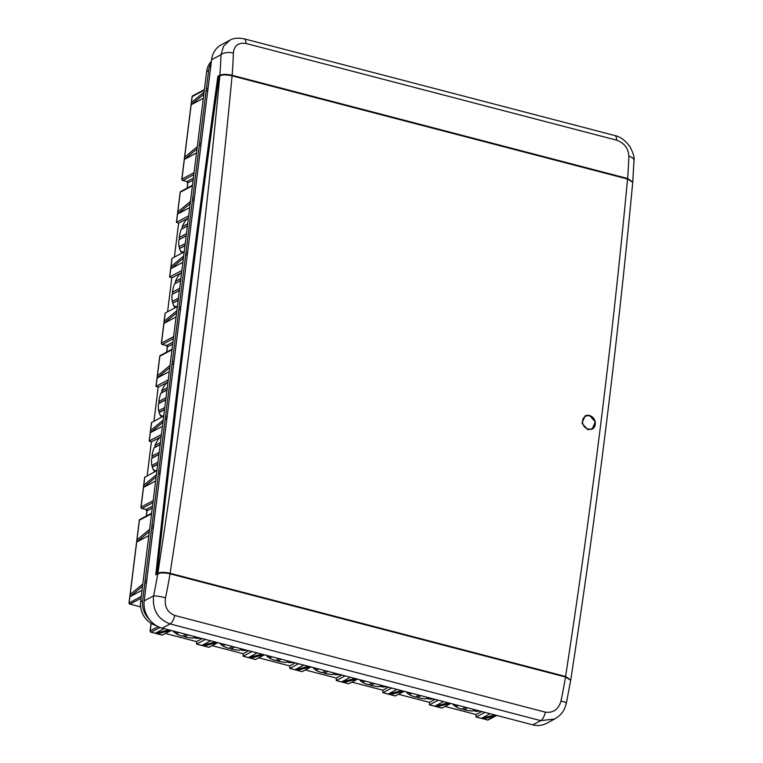 <?xml version="1.0" encoding="UTF-8"?>
<svg xmlns="http://www.w3.org/2000/svg" width="763" height="763" viewBox="0 0 763 763"><rect width="100%" height="100%" fill="white"/><g stroke="black" fill="none" stroke-linecap="round" stroke-linejoin="round"><path stroke-width="1.14" d="M153.973 421.09L158.189 387.203L155.986 386.393L167.536 380.212A19.085 7.239 104.6 0 1 168.242 379.907M180.783 273.125L171.809 277.875L167.583 311.771M171.809 277.875L169.72 276.94L181.146 270.894A19.085 7.239 -75.4 0 1 181.852 270.579M202.195 638.583L196.52 641.588L196.52 644.086L208.948 647.32L217.846 642.665M196.52 641.588L165.59 633.519M481.711 711.517L476.036 714.521L476.045 717.02L487.309 719.89M476.036 714.521L445.106 706.452M435.129 699.366L429.455 702.37L429.455 704.859L441.872 708.102L450.78 703.448M429.455 702.37L398.524 694.292M295.367 662.894L289.692 665.899L289.692 668.398L302.119 671.64L311.018 666.976M289.692 665.899L258.762 657.83M248.776 650.744L243.111 653.738L243.111 656.237L255.529 659.48L264.437 654.826M243.111 653.738L212.171 645.67M341.958 675.055L336.283 678.059L336.283 680.548L348.701 683.791L357.609 679.137M336.283 678.059L305.343 669.981M388.539 687.205L382.864 690.21L382.864 692.709L395.291 695.951L404.19 691.297M382.864 690.21L351.934 682.141M147.164 475.759L151.379 441.863L149.176 441.052L160.726 434.881A19.085 7.239 104.6 0 1 161.432 434.567M187.593 218.466L178.618 223.216L174.393 257.102M178.618 223.216L176.53 222.281L187.956 216.225A19.085 7.239 -75.4 0 1 188.661 215.919M176.587 312.906L163.931 323.407L164.207 321.213L176.854 310.722M165.189 313.297L164.207 321.213M161.479 343.388L163.931 323.407L176.072 316.979M197.007 148.919L184.36 159.419L184.627 157.226L197.283 146.734M203.816 94.259L191.16 104.75L191.437 102.566L204.093 92.075M181.909 179.4L184.36 159.419L196.501 152.991M156.157 476.894L143.501 487.395L143.778 485.201L156.425 474.71M156.949 470.504A19.085 7.239 104.6 0 1 156.234 470.952L144.76 477.285M141.06 507.376L143.501 487.395L155.652 480.967M186.449 233.669L179.191 237.512A17.921 6.8 104.6 0 1 181.241 229.281L187.402 226.02M185.228 243.511L179.057 246.773A17.921 6.8 104.6 0 1 178.923 239.696L186.182 235.853M184.207 251.685A17.921 6.8 104.6 0 1 179.915 249.644A17.921 6.8 104.6 0 1 179.496 248.585L184.951 245.696M177.398 306.344A17.921 6.8 104.6 0 1 173.115 304.313A17.921 6.8 104.6 0 1 172.686 303.245L178.141 300.355M180.869 278.495L175.414 281.385A17.921 6.8 104.6 0 1 181.365 272.677A17.921 6.8 104.6 0 1 181.613 272.505L181.365 272.677M179.639 288.338L172.39 292.172A17.921 6.8 104.6 0 1 174.431 283.941L180.593 280.679M173.115 304.313L173.706 305.553A19.085 7.239 -75.4 0 0 175.423 307.623M169.777 367.575L157.121 378.066L157.397 375.882L170.044 365.382M183.387 258.247L170.74 268.738L171.007 266.554L183.664 256.063M171.999 258.638L171.007 266.554M160.936 436.665L161.193 436.484A17.921 6.8 -75.4 0 0 160.936 436.665A17.921 6.8 -75.4 0 0 154.984 445.373L160.44 442.483M160.173 444.667L154.002 447.929A17.921 6.8 -75.4 0 0 151.961 456.16L159.219 452.316M158.942 454.51L151.684 458.353A17.921 6.8 -75.4 0 0 151.827 465.42L157.989 462.159M157.722 464.343L152.266 467.233A17.921 6.8 -75.4 0 0 152.686 468.301A17.921 6.8 -75.4 0 0 156.978 470.332M165.752 399.841L158.494 403.684A17.921 6.8 -75.4 0 0 158.637 410.761L164.798 407.499M164.531 409.683L159.076 412.573A17.921 6.8 -75.4 0 0 159.496 413.632A17.921 6.8 -75.4 0 0 163.787 415.673M167.746 381.996L168.003 381.824A17.921 6.8 -75.4 0 0 167.746 381.996A17.921 6.8 -75.4 0 0 161.794 390.704L167.25 387.823M166.983 390.007L160.812 393.269A17.921 6.8 -75.4 0 0 158.771 401.5L166.029 397.657M161.804 416.951A19.085 7.239 104.6 0 1 160.087 414.881L159.496 413.632M163.759 415.845A19.085 7.239 104.6 0 1 163.044 416.293L151.57 422.626M162.967 422.235L150.311 432.726L150.588 430.542L163.234 420.051M190.197 203.587L177.55 214.079L177.817 211.895L190.473 201.394M156.1 386.269L157.121 378.066L169.272 371.638M149.29 440.928L150.311 432.726L162.462 426.298M142.538 586.222L129.891 596.714L130.158 594.53L142.815 584.038M149.348 531.563L136.691 542.054L136.968 539.87L149.624 529.369M173.478 631.096A17.921 5.446 -172.9 0 0 174.088 632.079A17.921 5.446 -172.9 0 0 174.927 632.87L176.701 631.936M178.771 632.47L176.282 633.786A17.921 5.446 -172.9 0 0 182.443 636.256L186.01 634.358M188.089 634.902L184.512 636.79A17.921 5.446 -172.9 0 0 192.848 638.106L195.328 636.79M197.398 637.334L195.633 638.269A17.921 5.446 -172.9 0 0 200.621 638.173M220.068 643.247A17.921 5.446 -172.9 0 0 220.679 644.239A17.921 5.446 -172.9 0 0 221.508 645.021L223.282 644.086M225.352 644.63L222.872 645.946A17.921 5.446 -172.9 0 0 229.024 648.407L232.601 646.519M234.67 647.062L231.094 648.951A17.921 5.446 -172.9 0 0 239.429 650.267L241.919 648.951M243.988 649.494L242.214 650.429A17.921 5.446 -172.9 0 0 247.202 650.334M266.659 655.407A17.921 5.446 -172.9 0 0 267.269 656.39A17.921 5.446 -172.9 0 0 268.099 657.181L269.873 656.247M271.943 656.781L269.453 658.097A17.921 5.446 -172.9 0 0 275.615 660.567L279.191 658.679M281.261 659.213L277.684 661.111A17.921 5.446 -172.9 0 0 286.02 662.418L288.509 661.101M290.579 661.645L288.805 662.58A17.921 5.446 -172.9 0 0 293.793 662.484M313.24 667.558A17.921 5.446 -172.9 0 0 313.851 668.55A17.921 5.446 -172.9 0 0 314.68 669.342L316.454 668.398M318.524 668.941L316.044 670.257A17.921 5.446 -172.9 0 0 322.196 672.718L325.772 670.83M327.842 671.373L324.275 673.262A17.921 5.446 -172.9 0 0 332.611 674.578L335.091 673.262M337.16 673.805L335.386 674.74A17.921 5.446 -172.9 0 0 340.374 674.645M359.831 679.719A17.921 5.446 -172.9 0 0 360.441 680.71A17.921 5.446 -172.9 0 0 361.271 681.493L363.045 680.558M365.115 681.092L362.625 682.408A17.921 5.446 -172.9 0 0 368.787 684.878L372.363 682.99M374.433 683.524L370.856 685.422A17.921 5.446 -172.9 0 0 379.192 686.738L381.681 685.422M383.751 685.956L381.977 686.9A17.921 5.446 -172.9 0 0 386.965 686.795M453.003 704.03A17.921 5.446 -172.9 0 0 453.613 705.022A17.921 5.446 -172.9 0 0 454.443 705.804L456.217 704.869M458.286 705.413L455.807 706.719A17.921 5.446 -172.9 0 0 461.958 709.189L465.535 707.301M467.605 707.835L464.028 709.733A17.921 5.446 -172.9 0 0 472.364 711.049L474.853 709.733M476.923 710.267L475.149 711.211A17.921 5.446 -172.9 0 0 480.137 711.106M406.412 691.869A17.921 5.446 -172.9 0 0 407.022 692.861A17.921 5.446 -172.9 0 0 407.862 693.653L409.626 692.709M411.705 693.252L409.216 694.568A17.921 5.446 -172.9 0 0 415.377 697.039L418.944 695.141M421.014 695.684L417.447 697.573A17.921 5.446 -172.9 0 0 425.783 698.889L428.262 697.573M430.332 698.116L428.568 699.051A17.921 5.446 -172.9 0 0 433.546 698.956M205.428 639.423L196.52 644.086M210.598 640.777L201.852 645.412L203.921 645.946L217.512 642.58M162.233 635.074L171.265 630.515M164.016 628.626L155.27 633.252L157.34 633.795L170.931 630.429M484.944 712.365L476.045 717.02M490.123 713.71L481.377 718.345L483.446 718.889L497.037 715.522M443.532 701.559L434.786 706.185L436.856 706.729L450.447 703.362M438.353 700.205L429.455 704.859M345.181 675.894L336.283 680.548M350.36 677.248L341.614 681.874L343.684 682.418L357.275 679.051M303.769 665.088L295.023 669.723L297.093 670.257L310.694 666.891M298.6 663.743L289.692 668.398M252.009 651.583L243.111 656.237M257.188 652.937L248.442 657.563L250.512 658.107L264.103 654.74M396.951 689.399L388.195 694.034L390.274 694.568L403.865 691.211M391.772 688.054L382.864 692.709M184.627 157.226L191.16 104.75L203.311 98.322M211.179 63.1A20.239 17.683 62.1 0 0 208.633 70.482L206.649 71.531A20.239 17.683 -117.9 0 1 211.399 61.298M156.196 625.574A20.239 17.683 -117.9 0 1 140.602 601.759L142.595 600.7L208.633 70.482M207.765 90.492L206.115 90.702L207.689 91.112M172.028 258.352L183.463 252.305A19.085 7.239 -75.4 0 0 184.188 251.857M176.53 222.281L177.55 214.079L189.691 207.65M200.955 145.161L199.305 145.371L200.879 145.771M165.228 313.021L176.654 306.964A19.085 7.239 -75.4 0 0 177.378 306.516M169.72 276.94L170.74 268.738L182.882 262.31M194.145 199.82L192.495 200.03L194.069 200.44M187.336 254.48L185.695 254.689L187.259 255.1M141.041 598.268L130.034 604.096A1.154 1.011 -117.9 0 1 129.138 602.732L129.891 596.714L142.032 590.285M153.296 527.796L151.646 528.006L153.22 528.416M130.158 594.53L136.691 542.054L148.842 535.626M160.106 473.136L158.456 473.337L160.03 473.747M166.916 418.467L165.266 418.677L166.83 419.087M173.716 363.808L172.076 364.018L173.64 364.428M180.526 309.149L178.885 309.349L180.45 309.759M146.486 582.455L144.836 582.665L146.41 583.075M142.595 600.7A20.239 17.683 62.1 0 0 149.51 619.566M140.602 601.759L206.649 71.531M289.854 668.369L295.023 669.723L308.624 666.357M243.263 656.209L248.442 657.563L262.033 654.196M196.673 644.058L201.852 645.412L215.443 642.045M160.03 627.463L151.122 632.174L155.27 633.252L168.861 629.885M336.435 680.529L341.614 681.874L355.205 678.507M383.026 692.68L388.195 694.034L401.796 690.668M429.607 704.84L434.786 706.185L448.377 702.818M476.198 716.991L481.377 718.345L494.968 714.979M173.993 361.624L172.343 361.834M167.183 416.283L165.542 416.493M160.373 470.943L158.733 471.152M153.563 525.612L151.923 525.821M146.754 580.271L145.113 580.481M180.802 306.955L179.152 307.165M187.612 252.295L185.962 252.505M194.422 197.636L192.772 197.846M201.222 142.967L199.582 143.177M208.032 88.308L206.392 88.518M409.216 694.568L408.043 693.348M417.447 697.573L416.035 696.485M428.568 699.051L426.679 698.212M455.807 706.719L454.624 705.508M464.028 709.733L462.616 708.636M475.149 711.211L473.26 710.372M362.625 682.408L361.452 681.197M370.856 685.422L369.445 684.325M381.977 686.9L380.088 686.051M316.044 670.257L314.871 669.037M324.275 673.262L322.854 672.174M335.386 674.74L333.507 673.901M269.453 658.097L268.28 656.886M277.684 661.111L276.273 660.014M288.805 662.58L286.917 661.74M222.872 645.946L221.699 644.725M231.094 648.951L229.682 647.863M242.214 650.429L240.326 649.59M176.282 633.786L175.108 632.565M184.512 636.79L183.101 635.703M195.633 638.269L193.745 637.429M151.379 441.863L160.354 437.113M158.189 387.203L167.164 382.454M152.686 468.301L153.277 469.541A19.085 7.239 -75.4 0 0 154.994 471.61M154.984 445.373L154.899 447.252L160.201 444.447M154.002 447.929L154.899 447.252M151.961 456.16L152.342 457.8L158.971 454.29M151.684 458.353L152.342 457.8M151.827 465.42L152.447 466.937L157.75 464.133M161.794 390.704L161.708 392.592L167.011 389.788M160.812 393.269L161.708 392.592M158.771 401.5L159.152 403.131L165.781 399.631M158.494 403.684L159.152 403.131M158.637 410.761L159.257 412.268L164.56 409.464M187.679 223.836L182.223 226.716A17.921 6.8 104.6 0 1 188.175 218.018A17.921 6.8 104.6 0 1 188.423 217.846L188.175 218.018M178.418 298.171L172.247 301.433A17.921 6.8 104.6 0 1 172.114 294.365L179.372 290.522M182.233 252.963A19.085 7.239 104.6 0 1 180.516 250.893L179.915 249.644M184.98 245.476L179.496 248.585M179.686 248.28L179.057 246.773M186.21 235.643L178.923 239.696M179.582 239.143L179.191 237.512M187.431 225.8L181.241 229.281M182.138 228.604L182.223 226.716M178.17 300.145L172.686 303.245M172.877 302.949L172.247 301.433M179.4 290.302L172.114 294.365M172.772 293.812L172.39 292.172M180.621 280.46L174.431 283.941M175.328 283.264L175.414 281.385M227.879 75.098A3.472 1.059 -172.9 0 0 222.91 74.974A3.472 1.059 -172.9 0 0 222.786 75.041M166.334 573.127A3.472 1.059 -172.9 0 0 160.898 572.832A3.472 1.059 -172.9 0 0 160.64 573.032M587.739 429.645L581.988 423.246L585.107 415.902L589.513 415.434L595.274 421.844L592.145 429.188L587.739 429.645M570.695 679.995L565.583 676.466L170.111 573.28C164.846 572.088 160.755 572.069 157.846 573.223L156.94 573.805C174.937 409.397 195.595 243.588 218.895 76.376L219.801 75.795C222.701 74.64 226.783 74.66 232.066 75.852A3745.5 1421.612 104.6 0 1 170.111 573.28M565.583 676.466A3745.5 1421.612 -75.4 0 0 627.539 179.038L232.066 75.852M219.868 76.987L219.067 76.186A7482.331 2839.924 -75.4 0 0 157.102 573.614L157.912 574.415M627.539 179.038L632.737 182.262C617.391 345.286 596.742 511.115 570.772 679.738M554.548 719.08L546.337 723.429A23.128 20.21 -117.9 0 1 532.793 724.85L162.176 628.14A23.128 20.21 -117.9 0 1 144.188 600.872L153.573 595.913A9.251 1.106 11.8 0 1 165.523 597.791C164.255 606.49 167.335 612.384 174.756 615.464L545.383 712.165C553.394 713.1 558.602 709.371 560.996 700.987A9.251 1.106 -168.2 0 1 566.375 703.152L566.375 703.152C564.382 709.38 563.59 713.434 554.634 719.042L540.738 720.644L170.12 623.934C157.817 619.251 152.295 609.904 153.573 595.913A235.09 89.233 -75.4 0 0 157.76 573.776L155.795 574.816A7516.99 2853.076 104.6 0 1 217.894 76.3L219.858 75.26A235.09 89.233 -75.4 0 0 220.974 54.755L223.616 46.123L229.777 40.286C233.096 38.14 237.913 37.654 244.217 38.837L614.835 135.547A9.251 3.51 -75.4 0 1 616.628 140.173L246.001 43.462C238.323 42.356 234.107 45.561 233.373 53.067A9.251 4.406 -178.2 0 0 220.974 54.755L211.599 59.714A23.128 20.21 -117.9 0 1 221.48 44.674L229.692 40.325M144.188 600.872L211.599 59.714M157.76 573.776C160.64 572.622 164.722 572.631 169.996 573.814L565.555 677.029L570.695 680.3L566.375 703.152M169.996 573.814L565.555 677.029M233.373 53.067A244.341 92.743 104.6 0 1 232.133 75.299L627.606 178.494A244.341 92.743 -75.4 0 0 628.846 156.253C628.445 148.442 624.372 143.072 616.628 140.173M232.133 75.299L627.606 178.494M632.727 182.004L627.644 178.504M232.095 75.289C226.83 74.116 222.748 74.106 219.858 75.26M217.894 76.3L218.867 76.558M628.846 156.253A9.251 4.406 1.8 0 1 633.977 160.392L633.977 160.392C634.673 157.922 633.366 153.382 630.038 146.773C625.288 140.363 620.224 136.625 614.835 135.547M173.382 338.619L162.376 344.447A1.154 1.011 62.1 0 1 161.479 343.083L173.621 336.655M204.331 90.129L192.19 96.558L191.437 102.566M204.398 89.605L192.677 95.804A1.154 1.011 -117.9 0 0 192.19 96.558L192.152 96.834M193.802 174.632L182.805 180.459A1.154 1.011 62.1 0 1 181.909 179.095L194.05 172.667M144.798 477.009L143.778 485.201M152.953 502.607L141.956 508.435A1.154 1.011 62.1 0 1 141.05 507.071L153.201 500.642M171.99 349.769L159.849 356.197L157.397 375.882M172.056 349.244L160.335 355.453A1.154 1.011 -117.9 0 0 159.849 356.197L159.81 356.483M151.608 422.34L150.588 430.542M192.419 185.781L180.268 192.209L177.817 211.895M192.486 185.256L180.764 191.465A1.154 1.011 -117.9 0 0 180.268 192.209L180.24 192.495M151.56 513.757L139.419 520.185L136.968 539.87M151.627 513.232L139.915 519.441A1.154 1.011 -117.9 0 0 139.419 520.185L139.381 520.471M141.289 596.304L129.138 603.037M203.921 645.946L209.1 647.301M157.34 633.795L162.509 635.14M151.15 623.4L150.225 630.81A1.154 1.011 -117.9 0 0 151.122 632.174L150.816 632.031M483.446 718.889L487.433 719.995A1.154 1.154 0 0 0 488.263 719.89A1.154 1.011 62.1 0 1 487.586 719.967L495.063 716.009M436.856 706.729L442.035 708.083M343.684 682.418L348.863 683.762M297.093 670.257L302.272 671.612M250.512 658.107L255.691 659.451M390.274 694.568L395.444 695.923M151.055 623.342L150.111 630.934L158.113 626.633M139.915 519.441A1.154 1.154 0 0 0 139.305 520.318L129.023 602.856A1.154 1.154 0 0 0 129.882 604.115L140.602 606.852M140.611 606.919L129.729 603.953M162.357 635.169L150.969 632.193A1.154 1.154 0 0 1 150.111 630.934L150.225 631.115M161.365 435.044L160.726 434.881M168.175 380.384L167.536 380.212M188.604 216.396L187.956 216.225M181.794 271.056L181.146 270.894M141.641 508.301L146.095 509.512L152.514 506.117M152.276 508.082L146.992 510.876L146.353 516.026M182.491 180.326L186.945 181.537L193.373 178.141M193.125 180.106L187.841 182.901L187.202 188.051M162.061 344.313L166.515 345.525L172.943 342.129M172.696 344.094L167.421 346.888L166.773 352.039M167.383 347.165L167.421 346.888A1.154 1.011 62.1 0 0 166.515 345.525L162.223 344.475A1.154 1.154 0 0 1 161.365 343.207L165.113 313.145M166.239 345.458L167.307 347.012L166.677 352.096M187.812 183.177L187.841 182.901A1.154 1.011 62.1 0 0 186.945 181.537L182.653 180.488A1.154 1.154 0 0 1 181.794 179.219L192.076 96.682A1.154 1.154 0 0 1 192.677 95.804M186.668 181.47L187.736 183.025L187.097 188.108M146.954 511.153L146.992 510.876A1.154 1.011 62.1 0 0 146.095 509.512L141.794 508.463A1.154 1.154 0 0 1 140.945 507.195L144.684 477.133M145.819 509.446L146.877 511L146.248 516.084M157.846 573.223A3736.249 1418.102 -75.4 0 0 219.801 75.795M170.044 573.824A244.341 92.743 104.6 0 1 165.523 597.791M532.793 724.85L540.738 720.644A9.251 3.51 -75.4 0 0 545.383 712.165M174.756 615.464A9.251 3.51 -75.4 0 1 170.12 623.934L162.176 628.14M560.996 700.987A244.341 92.743 -75.4 0 0 565.507 677.019M246.001 43.462A9.251 3.51 -75.4 0 0 244.217 38.837M585.059 415.93A7.516 6.571 -117.9 0 1 589.418 415.492A7.516 6.571 -117.9 0 1 595.169 421.872A7.516 6.571 -117.9 0 1 592.088 429.216M589.599 415.902A6.943 6.066 62.1 0 0 582.57 420.842A6.943 6.066 62.1 0 0 587.958 429.025A6.943 6.066 62.1 0 0 594.987 424.085A6.943 6.066 62.1 0 0 589.599 415.902M160.335 355.453A1.154 1.154 0 0 0 159.734 356.331L155.986 386.393M171.923 258.485L169.605 277.064M151.494 422.473L149.176 441.052M180.764 191.465A1.154 1.154 0 0 0 180.154 192.343L176.415 222.405M496.074 715.761L488.263 719.89M407.022 692.861L406.097 691.793M453.613 705.022L452.688 703.944M360.441 680.71L359.516 679.633M313.851 668.55L312.925 667.482M267.269 656.39L266.335 655.322M220.679 644.239L219.754 643.161M174.088 632.079L173.163 631.011M632.804 181.699L633.977 160.392M585.011 415.949L589.494 415.473C596.189 419.431 597.038 424.018 592.05 429.235"/></g></svg>
